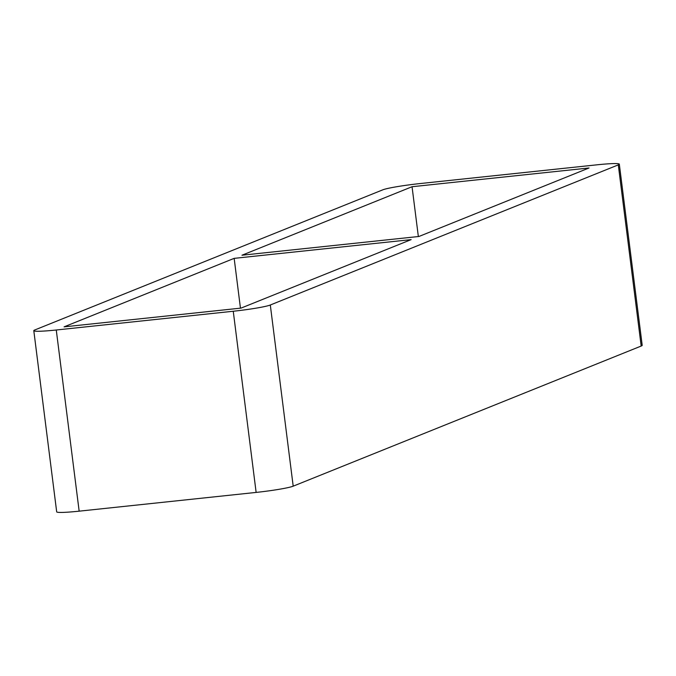 <?xml version="1.0" encoding="UTF-8"?>
<svg xmlns="http://www.w3.org/2000/svg" width="676" height="676" viewBox="0 0 676 676"><rect width="100%" height="100%" fill="white"/><g stroke="black" fill="none" stroke-linecap="round" stroke-linejoin="round"><path stroke-width="1.01" d="M234.166 258.359L411.143 239.617L241.053 308.104L64.076 326.854L234.166 258.359L240.453 308.171M418.951 236.473L241.966 255.224L412.056 186.728L589.041 167.978L418.951 236.473M418.351 236.532L412.056 186.728M33.8 330.682L56.683 511.842A30.513 2.222 -7.2 0 0 79.16 511.166L56.269 329.998A30.513 2.222 172.8 0 1 33.8 330.682A30.513 2.222 172.8 0 1 34.822 329.956L382.802 189.829A30.513 2.222 172.8 0 1 419.864 183.585L596.84 164.834A30.513 2.222 172.8 0 1 619.317 164.158A30.513 2.222 172.8 0 1 618.295 164.876L641.178 346.044A30.513 2.222 -7.2 0 0 642.2 345.318L619.317 164.158M641.178 346.044L293.198 486.171L270.307 305.003A30.513 2.222 172.8 0 1 233.254 311.247L256.136 492.415A30.513 2.222 -7.2 0 0 293.198 486.171M256.136 492.415L79.16 511.166M270.307 305.003L618.295 164.876M56.269 329.998L233.254 311.247"/></g></svg>
